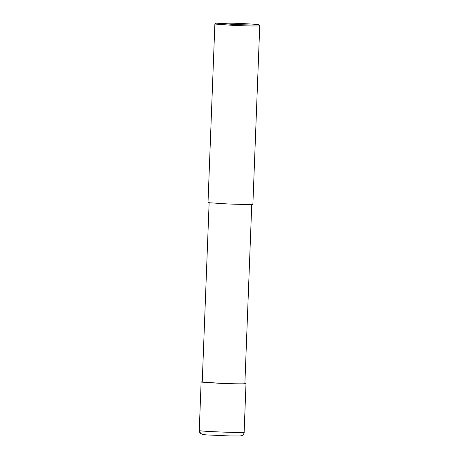 <?xml version="1.0" encoding="UTF-8"?>
<svg xmlns="http://www.w3.org/2000/svg" width="459" height="459" viewBox="0 0 459 459"><rect width="100%" height="100%" fill="white"/><g stroke="black" fill="none" stroke-linecap="round" stroke-linejoin="round"><path stroke-width="0.69" d="M199.814 430.72L199.258 430.559C199.04 431.035 199.367 431.93 200.239 433.239L202.861 434.53L206.762 434.92L230.091 435.964L240.051 435.981L241.761 435.637C242.61 435.677 244.561 432.923 244.131 432.28C245.531 433.072 204.14 431.615 199.814 430.72C199.946 432.998 201.111 434.283 203.32 434.575M251.767 204.221L244.876 383.644C245.117 384.063 230.665 383.77 220.395 383.305L202.241 382.008L209.138 202.585M244.882 383.443L245.995 383.684C246.253 384.126 231.038 383.816 220.228 383.334L201.685 382.129L201.122 381.963L202.253 381.808M208.575 202.706L208.013 202.539L214.869 24.052L233.981 25.423C244.79 25.905 260.001 26.215 259.742 25.779L252.886 204.266C253.144 204.703 237.934 204.393 227.125 203.911L208.575 202.706M258.836 24.786C259.513 25.228 244.899 24.947 234.394 24.476L215.85 23.134L232.461 23.191C243.568 23.518 258.905 24.384 258.836 24.786L259.742 25.779M215.85 23.134L214.881 24.034M199.258 430.553L201.122 381.963M244.131 432.28L245.995 383.684"/></g></svg>
